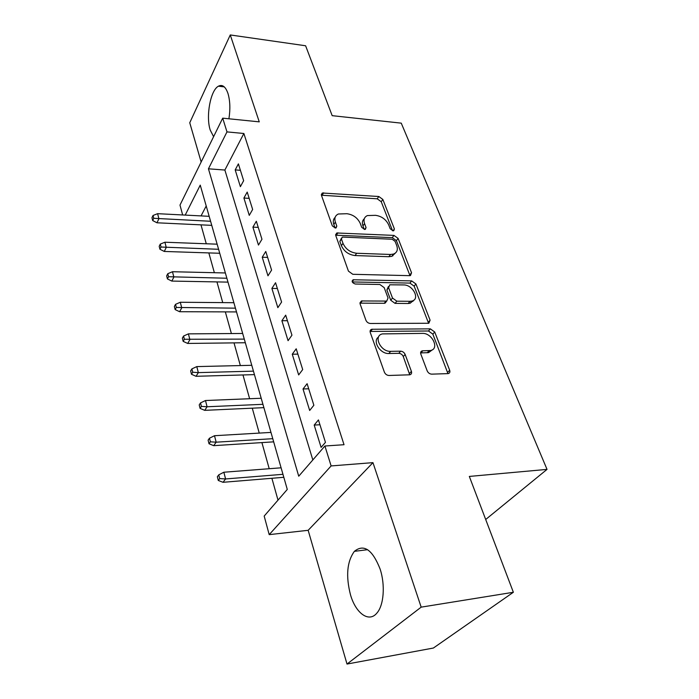 <?xml version="1.0" encoding="UTF-8"?>
<svg xmlns="http://www.w3.org/2000/svg" width="699" height="699" viewBox="0 0 699 699"><rect width="100%" height="100%" fill="white"/><g stroke="black" fill="none" stroke-linecap="round" stroke-linejoin="round"><path stroke-width="1.05" d="M393.056 230.819L393.755 230.722L394.393 228.94L382.842 199.433L378.806 196.506L322.344 193.011L321.479 195.414L332.322 225.864L335.293 228.014L336.105 227.891L336.804 226.083L335.371 222.09C334.174 218.202 335.171 215.502 338.368 213.999L346.887 213.711C353.126 214.593 357.582 217.817 360.23 223.374L361.698 227.315L364.625 229.438L365.376 229.333L366.049 227.533L364.572 223.601C363.305 219.696 364.266 217.013 367.438 215.563L375.529 215.327C381.593 216.192 385.979 219.364 388.67 224.842L390.182 228.73L393.056 230.819M380.099 569.012C372.418 549.571 363.838 543.682 354.384 551.345C347.001 561.533 345.708 576.028 350.496 594.84C355.756 613.259 368.889 622.992 376.883 613.084C383.873 605.36 385.394 584.941 380.099 569.012M228.914 118.786C230.425 109.175 230.111 100.743 227.97 93.474C225.559 86.597 222.369 84.168 218.411 86.195C210.451 90.25 205.707 116.401 210.224 130.075L213.606 136.663M427.194 370.889C428.164 372.917 429.667 374 431.694 374.148L448.208 373.607C449.754 373.17 450.243 372.043 449.667 370.234L434.717 332.008L430.366 328.862L371.719 329.273C370.278 329.753 369.788 330.828 370.269 332.488L384.38 372.139C385.324 374.218 386.862 375.328 388.985 375.477L409.806 374.795C411.405 374.341 411.938 373.187 411.396 371.352L405.132 354.428C404.188 352.427 402.685 351.344 400.632 351.178L390.671 351.352C380.544 351.99 372.96 335.625 382.467 333.904L422.449 333.388C432.174 332.838 439.854 348.993 430.479 350.514L422.266 350.837C420.781 351.291 420.309 352.383 420.842 354.122L427.194 370.889M513.363 592.271L433.389 648.034L347.01 664.05L421.174 607.143L513.363 592.271L469.326 476.43L547.029 469.387L401.252 123.146L332.182 115.667L305.612 45.767L230.268 34.95L259.259 121.853L222.701 118.157L226.983 131.893L243.872 133.492L344.03 444.713L324.913 446.006L331.125 465.927L269.202 534.639L264.178 516.08L287.28 489.431L200.246 185.13L185.209 215.091M421.174 607.143L372.96 462.642L331.125 465.927M409.64 275.659L410.47 275.555L411.536 272.759L398.089 238.385L393.956 235.397L336.813 232.985L335.791 235.615L348.434 271.133L352.794 274.296L409.64 275.659M415.922 283.969L430.095 320.186L428.837 323.261L370.383 323.48C368.303 323.288 366.809 322.204 365.909 320.238L360.125 303.995L361.444 300.954L385.997 301.077L386.792 300.981L388.041 297.984L384.17 287.612L379.845 284.484L355.293 284.021C352.209 282.92 351.475 281.496 353.082 279.766L411.685 280.902L415.922 283.969L414.149 286.153L428.242 322.326L430.095 320.186M230.268 34.95L189.752 122.762L201.155 162.011M243.645 180.683L238.394 163.881L235.196 169.909L240.386 186.668L243.645 180.683M252.645 209.464L247.21 192.076L243.907 198.035L249.272 215.371L252.645 209.464M261.959 239.25L256.332 221.26L252.907 227.131L258.464 245.069L261.959 239.25M392.855 255.869L392.174 255.843M271.596 270.094L265.769 251.457L262.23 257.241L267.979 275.817L271.596 270.094M281.592 302.055L275.555 282.737L271.885 288.416L277.844 307.665L281.592 302.055M291.946 335.188L285.69 315.162L281.889 320.727L288.067 340.684L291.946 335.188M302.702 369.57L296.201 348.792L292.261 354.227L298.665 374.926L302.702 369.57M313.86 405.263L307.114 383.69L303.017 388.985L309.674 410.47L313.86 405.263M243.872 133.492L224.877 170.04L312.829 459.942M314.192 425.071L321.103 447.395L325.454 442.353L318.438 419.933L314.192 425.071L319.95 424.747M200.98 224.851L206.275 243.768M208.835 252.916L214.366 272.697M216.943 281.907L222.736 302.615M225.331 311.885L231.395 333.545M234.008 342.877L240.351 365.568M242.981 374.961L249.63 398.727M252.278 408.181L259.25 433.092M261.907 442.598L269.22 468.723M271.894 478.282L278.01 500.126M206.214 205.978L201.05 215.904M485.691 519.497L547.029 469.387M411.728 301.321L412.995 301.33M372.96 462.642L308.154 530.305L347.01 664.05M308.154 530.305L269.202 534.639M182.657 214.96L179.984 205.095L222.701 118.157M226.983 131.893L208.442 168.809L298.735 476.202L324.913 446.006M224.877 170.04L208.442 168.809M235.196 169.909L240.404 170.303M243.907 198.035L249.176 198.359M252.907 227.131L258.246 227.376M262.23 257.241L267.63 257.407M271.885 288.416L277.354 288.504M281.889 320.727L287.429 320.719M292.261 354.227L297.87 354.122M303.017 388.985L308.705 388.775M364.293 218.743C362.344 220.438 361.899 222.824 362.956 225.899L364.572 223.601M364.258 229.394L362.956 225.899M335.136 217.354C333.266 219.084 332.82 221.443 333.807 224.431L335.371 222.09M335.074 227.996L333.807 224.431M392.55 230.74L381.235 201.723L377.207 198.804L321.418 195.222M409.972 275.651L396.403 240.631L392.279 237.651L335.669 235.187M395.084 241.347L392.183 239.25L342.956 237.092L342.169 237.206L341.453 239.058L342.991 243.348C345.69 249.159 350.26 252.461 356.682 253.265L390.531 254.471L393.511 254.078C397.058 252.61 398.124 249.761 396.709 245.524L395.084 241.347M341.33 238.429L339.854 241.382L341.453 239.058M395.258 253.178L391.816 256.323L388.836 256.716L355.048 255.554C348.635 254.759 344.083 251.465 341.392 245.664L339.854 241.382M428.47 323.322L428.242 322.326M386.486 301.042L385.035 303.191L384.249 303.287L359.941 303.148M352.287 281.95L409.92 283.095L411.685 280.902M409.964 301.313L411.938 301.068C420.405 299.224 412.864 284.668 403.673 284.93L389.78 284.79L388.609 287.691L392.497 298.036L396.831 301.182L409.964 301.313L408.181 303.497L410.147 303.252L413.511 300.378M388.408 286.546L386.879 289.91L388.609 287.691M408.181 303.497L395.066 303.383L390.741 300.247L386.879 289.91M414.149 286.153L409.92 283.095M432.375 349.771L428.583 352.628L420.606 352.925M378.535 337.049C372.078 340.998 380.212 354.105 388.845 353.511L390.671 351.352M409.736 374.804L403.279 356.569C402.336 354.568 400.842 353.484 398.788 353.318L388.845 353.511M447.972 373.633L432.847 334.131L428.504 330.994L370.068 331.448M153.029 215.475L151.971 217.738L152.679 220.552L153.745 218.298L153.029 215.475L157.598 213.676L158.9 218.743L156.969 222.789L211.753 225.358M153.745 218.298L210.582 221.268M157.598 213.676L209.167 216.323M156.969 222.789L152.679 220.552M160.281 244.108L159.189 246.336L159.922 249.246L161.015 247.027L160.281 244.108L164.912 242.221L166.257 247.455L164.265 251.448L219.739 253.274M161.015 247.027L218.595 249.29M164.912 242.221L217.136 244.178M164.265 251.448L159.922 249.246M167.777 273.711L166.65 275.895L167.411 278.91L168.546 276.725L167.777 273.711L172.478 271.728L173.868 277.154L171.805 281.077L227.988 282.116M168.546 276.725L226.878 278.237M172.478 271.728L225.366 272.959M171.805 281.077L167.411 278.91M175.536 304.336L174.366 306.485L175.161 309.605L176.331 307.455L175.536 304.336L180.298 302.265L181.74 307.875L179.608 311.719L236.507 311.92M176.331 307.455L235.432 308.163M180.298 302.265L233.877 302.702M179.608 311.719L175.161 309.605M183.575 336.036L182.36 338.141L183.173 341.374L184.387 339.268L183.575 336.036L188.398 333.869L189.892 339.679L187.682 343.445L245.323 342.746M184.387 339.268L244.283 339.111M188.398 333.869L242.675 333.467M187.682 343.445L183.173 341.374M191.893 368.88L190.635 370.933L191.482 374.28L192.741 372.226L191.893 368.88L196.795 366.599L198.333 372.619L196.052 376.298L254.445 374.629M192.741 372.226L198.333 372.619L253.449 371.143M196.795 366.599L251.78 365.297M196.052 376.298L191.482 374.28M200.517 402.912L199.215 404.922L200.089 408.382L201.391 406.39L200.517 402.912L205.489 400.527L207.087 406.766L204.72 410.348L263.89 407.648M201.391 406.39L207.087 406.766L262.938 404.319M205.489 400.527L261.199 398.255M204.72 410.348L200.089 408.382M209.455 438.221L208.11 440.16L209.018 443.76L210.373 441.82L209.455 438.221L214.506 435.713L216.166 442.187L213.702 445.665L273.667 441.847M210.373 441.82L216.166 442.187L272.767 438.684M214.506 435.713L270.967 432.41M213.702 445.665L209.018 443.76M218.743 474.857L217.345 476.735L218.28 480.466L219.687 478.597L218.743 474.857L223.863 472.227L225.585 478.955L223.033 482.301L283.811 477.303M219.687 478.597L225.585 478.955L282.955 474.315M223.863 472.227L281.094 467.806M223.033 482.301L218.28 480.466M393.004 230.81L394.393 228.94M335.503 228.014L336.804 226.083M364.703 229.438L366.049 227.533M322.134 195.196L323.646 192.819M377.207 198.804L378.806 196.506M381.235 201.723L382.842 199.433M336.368 235.144L337.958 232.819M392.279 237.651L393.956 235.397M396.403 240.631L398.089 238.385M409.78 274.96L411.536 272.759M341.392 245.664L342.991 243.348M355.048 255.554L356.682 253.265M388.836 256.716L390.531 254.471M360.579 303.086L362.292 300.841M384.249 303.287L385.997 301.077M352.217 281.758L353.746 279.679M390.741 300.247L392.497 298.036M395.066 303.383L396.831 301.182M420.92 352.899L422.799 350.784M427.203 352.777L429.09 350.671M398.788 353.318L400.632 351.178M403.279 356.569L405.132 354.428M409.509 373.458L411.396 371.352M370.662 331.387L372.427 329.185M428.504 330.994L430.366 328.862M432.847 334.131L434.717 332.008M447.718 372.296L449.667 370.234M354.384 551.345L367.613 549.685M218.411 86.195L224.274 86.886M321.33 194.619L322.344 193.011M335.625 234.733L336.813 232.985M391.816 256.323L393.511 254.078M359.941 302.938L361.444 300.954M385.035 303.191L386.792 300.981M352.104 281.103L353.082 279.766M410.147 303.252L411.938 301.068M420.615 352.707L422.266 350.837M428.583 352.628L430.479 350.514M370.068 331.335L371.719 329.273"/></g></svg>
